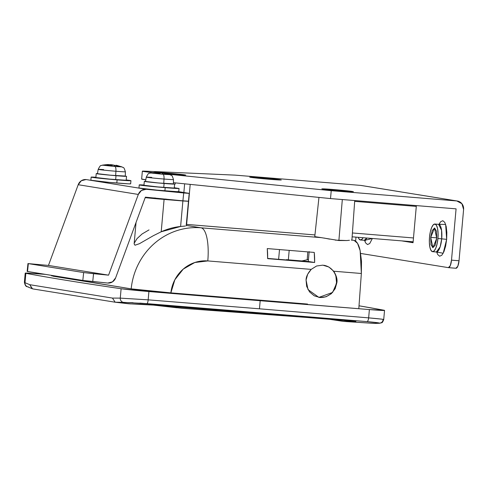 <?xml version="1.0" encoding="UTF-8"?>
<svg xmlns="http://www.w3.org/2000/svg" width="488" height="488" viewBox="0 0 488 488"><rect width="100%" height="100%" fill="white"/><g stroke="black" fill="none" stroke-linecap="round" stroke-linejoin="round"><path stroke-width="0.73" d="M332.816 189.484L353.404 191.668L330.394 189.93L322.586 189.021L327.424 189.057L353.355 191.68L342.436 191.028L321.842 188.85L332.816 189.484M342.265 190.997A15.293 0.354 -174.9 0 1 322.446 188.923A15.293 0.354 -174.9 0 1 332.987 189.496A15.293 0.354 -174.9 0 1 352.836 191.589A15.293 0.354 -174.9 0 1 342.265 190.997L352.8 191.631L344.601 190.558L322.446 188.868L342.265 190.997M260.683 177.809L281.271 179.993L258.256 178.254L250.448 177.345L255.291 177.382L281.222 180.011L270.297 179.352L249.704 177.174L260.683 177.809M270.126 179.328A15.293 0.354 -174.9 0 1 250.307 177.248A15.293 0.354 -174.9 0 1 260.848 177.821A15.293 0.354 -174.9 0 1 280.704 179.913A15.293 0.354 -174.9 0 1 270.126 179.328L279.026 179.944L280.661 179.956L277.111 179.383L250.314 177.193L270.126 179.328M165.176 172.886L185.763 175.07L167.482 173.789L185.714 175.088L165.176 172.886M154.8 172.325A15.293 0.354 -174.9 0 1 165.34 172.904A15.293 0.354 -174.9 0 1 185.196 174.997A15.293 0.354 -174.9 0 1 174.619 174.405L185.159 175.033L176.955 173.96L155.477 172.465M436.766 237.863L430.715 237.363L434.534 227.981L436.73 238.339L436.473 231.221L434.601 227.987L432.222 230.531L430.715 237.363L430.977 244.482L432.844 247.715L435.229 245.171L436.73 238.339L432.917 247.727L430.715 237.363L436.766 237.863M436.333 251.979A13.871 4.252 -85.3 0 0 441.689 238.839L446.654 239.346L443.195 253.248L436.693 252.04L437.705 254.535L439.657 256.224L441.847 255.206L443.946 251.643L445.635 246.074L446.654 239.346L446.849 232.483L446.191 226.53L444.775 222.4L442.829 220.71L440.634 221.729L438.962 224.34L445.654 224.462L446.654 239.346L441.689 238.839L441.573 230.305L438.614 224.34L439.84 224.059M437.931 238.534A13.871 4.252 94.7 0 1 432.569 251.674A13.871 4.252 94.7 0 1 429.513 237.174L430.306 231.94L431.618 227.603L433.252 224.834L434.954 224.041L436.473 225.352L437.571 228.567L438.084 233.197L437.931 238.534L437.138 243.768L435.827 248.099L434.192 250.875L432.49 251.662L430.977 250.35L429.879 247.135L429.367 242.506L429.513 237.174A13.871 4.252 94.7 0 1 434.875 224.035A13.871 4.252 94.7 0 1 437.931 238.534L441.689 238.839L437.931 238.534M360.437 239.998A13.871 4.252 94.7 0 1 358.235 237.321L358.839 238.675L360.351 239.986L362.059 239.199L363.084 237.717A13.871 4.252 94.7 0 1 360.437 239.998L364.213 240.309L366.842 238.022A13.871 4.252 -85.3 0 1 364.194 240.309L365.384 240.785M372.375 238.473L364.56 240.364L365.573 242.865L367.519 244.549L369.709 243.53L372.375 238.473M361.218 185.464A7.924 7.54 99.2 0 0 360.601 185.391L400.038 191.772A7.924 7.54 -80.8 0 1 400.654 191.851A7.924 7.54 -80.8 0 1 401.154 191.955M417.966 194.651A7.924 7.54 99.2 0 0 417.35 194.572L456.786 200.952A7.924 7.54 -80.8 0 1 457.402 201.032A7.924 7.54 -80.8 0 1 463.6 209.462L459.025 260.757L463.6 209.462L461.898 203.703L456.786 200.952L331.224 190.686L330.522 198.579L173.466 182.689L330.522 198.579L331.224 190.686L168.994 174.277L331.224 190.686L456.786 200.952L360.601 185.391L235.045 175.125L145.424 171.166L142.447 171.142L143.667 171.501L152.537 172.593A27.737 0.64 -174.9 0 1 142.356 171.196A27.737 0.64 -174.9 0 1 145.424 171.166L235.045 175.125L360.601 185.391M154.946 172.423L165.17 172.874L154.714 172.386M413.055 242.713L416.368 205.601L413.055 242.713L401.697 240.877L413.055 242.713M448.46 267.65A7.924 2.428 94.7 0 0 451.504 260.141L459.025 260.757L451.504 260.141L456.079 208.846L330.522 198.579L456.079 208.846L451.504 260.141L450.302 265.606L448.393 267.644L360.693 253.449L448.393 267.644M355.636 241.048L355.984 237.137L355.636 241.048M141.648 179.09A27.737 0.64 5.1 0 0 145.802 179.791L141.746 179.035M409.212 241.487L413.11 242.121L409.212 241.487M448.454 267.65L455.969 268.266A7.924 2.428 -85.3 0 0 459.025 260.757L457.817 266.222L455.914 268.26L448.527 267.656M432.594 251.674L436.351 251.985L440.145 246.885L441.689 238.839A13.871 4.252 -85.3 0 0 438.633 224.34L434.851 224.029M167.414 173.771L174.619 174.405M168.799 173.46L178.498 174.472L166.585 173.539L178.498 174.472L168.799 173.46M164.828 173.179L165.389 173.24M163.938 173.088L161.626 172.85L163.938 173.088M161.485 172.837L163.944 172.996L161.485 172.837M164.535 173.057L166.408 173.246L164.535 173.057M264.301 178.382L274 179.395L258.494 177.821L274 179.395L261.696 178.425L256.975 177.754L264.301 178.382M336.439 190.058L346.138 191.064L330.626 189.496L346.138 191.064L330.626 189.496L334.03 190.119L336.439 190.058M417.35 194.572L400.038 191.772M416.295 206.394L354.672 201.355L416.295 206.394M352.409 232.965L413.482 237.955L352.409 232.965M352.135 236.82L413.135 241.81L352.135 236.82M138.988 188.094A19.977 0.458 5.1 0 0 164.913 190.814L165.194 187.66A19.977 0.458 -174.9 0 1 139.269 184.934A19.977 0.458 -174.9 0 1 143.875 185.019M143.997 185.349A15.226 0.354 5.1 0 0 163.748 187.422L164.102 183.476A15.226 0.354 -174.9 0 1 144.35 181.402M145.528 181.506A14.036 0.323 5.1 0 0 163.742 183.421L164.017 179.041A13.652 0.317 -174.9 0 1 146.302 177.181A13.652 0.317 -174.9 0 1 151.744 177.394M146.302 177.181A13.652 0.317 5.1 0 0 164.017 179.041A5.148 1.58 -85.3 0 0 163.291 174.314L152.305 172.978M156.807 172.423L161.254 172.831M150.389 172.947L163.291 174.314A35.667 10.931 -85.3 0 0 161.522 172.837L158.069 173.399L155.123 173.1L156.813 172.362L154.873 172.374M163.712 173.179L166.774 174.112L168.293 174.179L165.292 173.246L165.255 173.606L165.292 173.246L168.293 174.179L166.774 174.112L161.522 172.837A35.667 10.931 94.7 0 1 163.291 174.314L170.08 174.674L163.291 174.314A5.148 1.58 94.7 0 1 164.017 179.041A13.652 0.317 5.1 0 0 173.441 179.56A13.652 0.317 -174.9 0 1 164.017 179.041L163.742 183.421A14.036 0.323 5.1 0 0 173.435 183.952M173.466 183.842L158.222 182.969L147.907 181.926L144.369 181.353L146.004 181.365M145.552 181.463L158.319 182.951L173.417 184L173.472 179.584C171.587 173.209 171.178 176.064 170.135 174.686L164.181 172.984M174.619 184.061A15.226 0.354 -174.9 0 1 164.102 183.476L163.748 187.422A15.226 0.354 5.1 0 0 174.265 188.002M174.32 187.734L178.962 188.484L176.821 188.466L157.478 186.989L140.178 185.129L143.99 185.025M144.021 185.3L157.874 186.916L174.24 188.051L174.649 184.086M178.992 188.417A19.977 0.458 -174.9 0 1 165.194 187.66L164.913 190.814A19.977 0.458 5.1 0 0 178.712 191.577M139.019 188.026L157.197 190.149L176.54 191.625L178.748 191.601L179.029 188.453M159.765 172.856L158.069 173.399L155.123 173.1L156.709 172.551L156.642 173.258L156.813 172.362L156.727 173.264L156.813 172.362M155.446 172.343L154.946 172.368M157.02 172.41L156.941 173.289L157.02 172.41L159.24 172.465L159.192 173.002L159.24 172.465L160.967 172.734M342.32 199.543L338.885 240.535L321.342 237.65L200.989 227.804A31.702 9.717 94.7 0 1 207.79 260.928L311.198 269.382L316.59 266.003L322.781 265.155L328.857 266.997L333.719 271.224C336.415 275.592 337.47 279.386 336.885 282.613L336.525 282.558L336.885 282.613L332.615 292.434L318.877 297.393L308.038 289.64L306.061 280.094L306.678 286.383L309.551 291.903L314.241 295.82L320.03 297.534L326.039 296.783L331.352 293.685L335.158 288.707L336.885 282.613L336.342 276.586L333.719 271.224L361.352 273.487L360.156 250.679C358.881 244.677 356.838 241.224 354.026 240.322L351.323 240.102A18.648 0.427 5.1 0 0 351.903 240.041L354.733 200.562M166.469 199.232L160.662 198.872L166.164 199.11M133.102 302.7L117.175 302.34L130.113 303.878L142.545 304.213L161.29 305.519L355.892 321.427A2773.768 850.139 94.7 0 1 343.418 321.397L374.747 323.44L379.457 323.251C381.939 322.184 381.915 324.178 383.72 319.542L384.544 310.405A23.778 0.549 -174.9 0 0 383.916 310.222L359.009 305.793A2014.946 46.433 -174.9 0 1 383.916 310.222L369.385 309.569A1981.262 45.658 -174.9 0 1 260.183 300.718L259.464 308.806L368.647 317.871L369.385 309.569L148.907 291.537L121.109 288.731A2014.879 46.433 -174.9 0 1 25.846 273.317L25.01 282.711L29.75 284.693L112.472 298.083L120.268 298.125L121.109 288.731C81.594 282.961 49.843 277.818 25.846 273.317L27.95 273.121L45.262 274.366M335.244 240.126L346.797 240.541L338.885 240.535L342.234 200.55M349.457 240.273L346.797 240.541M314.638 262.495L267.644 258.646A31.702 9.717 -85.3 0 0 267.265 248.575L314.254 252.424A31.702 9.717 94.7 0 1 314.638 262.495L308.27 261.464L286.407 259.671L308.27 261.464L309.154 251.601L308.27 261.464L314.638 262.495L267.644 258.646L267.265 248.575L314.254 252.424L314.638 262.495M314.919 236.802A18.648 0.427 5.1 0 0 321.342 237.65L200.989 227.804L186.221 225.413L200.989 227.804A67.362 64.105 99.2 0 0 131.174 288.859L170.867 292.873L174.85 279.758L183.238 269.114L194.785 262.514L207.79 260.928L311.198 269.382L307.666 274.244L306.061 280.094C306.055 276.818 307.763 273.25 311.198 269.382L316.59 266.003L322.781 265.155L328.857 266.997L333.719 271.224L361.352 273.487L358.832 308.257L361.352 273.487L361.498 261.269L360.156 250.679L357.533 243.323L354.026 240.322L351.323 240.102M324.075 238.052L329.65 239.144M286.255 259.945L267.65 258.426L286.255 259.945M355.819 321.421L343.418 321.397L374.882 323.416L379.359 323.05L366.952 321.61L139.873 303.109M343.418 321.397L329.412 319.268L343.418 321.397L374.68 323.428M307.556 304.061L170.867 292.873L307.556 304.061M315.108 236.68L321.342 237.65M186.312 224.376L314.943 234.923L186.623 224.425L190.198 184.385L186.623 224.425L186.312 224.376M175.259 182.872L175.149 184.092M384.544 310.411A23.778 0.549 -174.9 0 1 369.385 309.569L368.647 317.871L381.043 319.073C383.751 319.396 384.428 319.579 383.074 319.616A3.965 3.855 -93.3 0 1 378.95 323.245L374.882 323.416M383.074 319.616C385.123 319.469 380.317 318.89 368.647 317.871L259.464 308.806L260.183 300.718A1981.262 45.658 -174.9 0 1 148.907 291.537L148.169 299.846L259.464 308.806L148.169 299.846L148.907 291.537A23.778 0.549 -174.9 0 1 121.109 288.731L120.268 298.125L148.169 299.846A3.965 0.988 94.5 0 1 146.912 303.615L366.952 321.61C376.675 322.476 380.677 323.019 378.95 323.245A3.965 3.855 86.7 0 0 379.499 323.251M25.211 273.134L24.4 282.247L25.01 282.711L25.846 273.317A23.778 0.549 -174.9 0 1 25.217 273.127A23.778 0.549 -174.9 0 1 40.37 273.969M51.637 275.799L131.174 288.859A67.362 64.105 -80.8 0 1 200.989 227.804A31.702 9.717 -85.3 0 1 207.79 260.928A35.661 33.934 -80.8 0 0 170.867 292.873C152.03 291.287 138.799 289.951 131.174 288.859L53.027 276.208M185.269 226.042L180.609 226.475A67.362 64.105 99.2 0 0 161.205 231.776L153.409 235.661L139.458 243.677L135.005 245.226L134.139 243.799M134.352 242.939L137.055 238.595L142.099 233.959L149.005 229.909M184.641 183.817L183.866 192.504L184.641 183.817M307.226 259.579L307.782 251.893L307.226 259.579M136.048 222.449L134.133 243.89L135.005 245.226L139.458 243.677L153.409 235.661L161.205 231.776L164.09 199.427L188.002 201.19L182.896 200.843L188.374 201.282L182.89 200.964L180.609 226.475L161.205 231.776L164.09 199.427L182.89 200.964L180.609 226.475M164.09 199.427A19.813 0.458 -174.9 0 1 145.186 197.646L164.09 199.427M150.536 197.689L160.662 198.872L149.999 197.792L155.495 198.036M149.59 197.707L150.194 197.677M368.647 317.871A3.965 1.433 94.8 0 1 366.952 321.61A3.965 1.433 -85.2 0 0 368.647 317.871M28.432 286.962A3.965 3.843 -66.1 0 1 25.01 282.711L24.406 282.29C25.04 285.291 25.986 286.749 27.243 286.651L32.147 288.707L29.75 284.693L25.01 282.711A3.965 3.843 113.9 0 0 27.188 286.627M146.912 303.615A3.965 0.988 -85.5 0 0 148.169 299.846L120.268 298.125A3.965 3.666 89.8 0 0 123.641 302.371L146.912 303.615M130.839 303.896L114.332 302.103L115.162 302.206L112.472 298.083L115.162 302.206L123.641 302.371A3.965 3.666 -90.2 0 1 120.268 298.125L112.472 298.083L29.75 284.693L32.513 288.829L33.873 289.079M115.162 302.206L33.538 289.024M128.545 303.762L161.217 305.512M130.473 303.896L141.117 304.14M143.783 304.274L355.856 321.427M355.892 321.427L161.254 305.512M323.94 265.295L323.764 265.265A16.244 15.457 -80.8 0 1 336.525 282.558L334.798 288.652M288.341 259.829L289.189 250.374L288.341 259.829M279.502 249.581L278.63 259.323L279.502 249.581M308.446 259.494L301.907 260.94M285.913 315.705A2769.986 2635.901 -80.8 0 1 209.297 309.441A2769.986 2635.901 99.2 0 0 285.913 315.705M150.158 304.677L182.262 308.306L311.167 317.773M335.903 276.269L336.525 282.558A16.244 15.457 -80.8 0 1 318.762 297.369M153.629 305.116L182.292 308.312M176.9 307.769L153.378 305.085M90.896 180.31A19.977 0.458 5.1 0 0 116.821 183.03L117.102 179.877A19.977 0.458 -174.9 0 1 91.177 177.15A19.977 0.458 -174.9 0 1 95.788 177.236M95.904 177.565A15.226 0.354 5.1 0 0 115.656 179.639L116.01 175.698A15.226 0.354 -174.9 0 1 96.258 173.618M97.441 173.722A14.036 0.323 5.1 0 0 115.65 175.637L115.924 171.257A13.652 0.317 -174.9 0 1 98.21 169.397A13.652 0.317 -174.9 0 1 103.651 169.611M98.21 169.397A13.652 0.317 5.1 0 0 115.924 171.257A5.148 1.58 -85.3 0 0 115.198 166.53L104.218 165.2M108.714 164.639L113.161 165.048M102.303 165.164L115.198 166.53A35.667 10.931 -85.3 0 0 113.436 165.054L109.977 165.615L107.031 165.316L108.72 164.578L106.781 164.59M115.626 165.395L118.682 166.329L120.201 166.396L117.199 165.469L117.169 165.822L117.199 165.469L120.201 166.396L118.682 166.329L113.436 165.054A35.667 10.931 94.7 0 1 115.198 166.53L121.994 166.89L115.198 166.53A5.148 1.58 94.7 0 1 115.924 171.257A13.652 0.317 5.1 0 0 125.349 171.776A13.652 0.317 -174.9 0 1 115.924 171.257L115.65 175.637A14.036 0.323 5.1 0 0 125.343 176.174M125.373 176.058L110.129 175.186L99.814 174.143L96.282 173.569L97.911 173.582M97.46 173.679L110.233 175.168L125.324 176.217L125.379 171.8C123.501 165.426 123.086 168.287 122.043 166.908L116.089 165.206M126.526 176.278A15.226 0.354 -174.9 0 1 116.01 175.698L115.656 179.639A15.226 0.354 5.1 0 0 126.172 180.224M126.227 179.95L129.997 180.444L130.869 180.7L128.728 180.682L109.385 179.206L92.086 177.345L95.904 177.242M95.929 177.516L109.782 179.133L126.154 180.273L126.557 176.302M130.9 180.639A19.977 0.458 -174.9 0 1 117.102 179.877L116.821 183.03A19.977 0.458 5.1 0 0 130.619 183.793M90.927 180.243L109.105 182.366L128.448 183.842L130.656 183.817L130.943 180.67M111.673 165.072L109.977 165.615L107.031 165.316L108.617 164.767L108.556 165.475L108.72 164.578L108.635 165.481L108.72 164.578M107.354 164.56L106.854 164.584M108.928 164.633L108.848 165.505L108.928 164.633L111.148 164.688L111.099 165.219L111.148 164.688L112.88 164.95M167.384 191.009L158.923 190.302M119.298 183.232L110.831 182.518M188.819 193.309L178.596 191.65L189.198 193.394L183.72 192.961L188.819 193.309M27.968 263.532L27.145 271.413L82.826 280.441L27.523 271.493L28.341 263.611L83.649 272.56L28.341 263.611L48.458 265.429L108.574 275.159L93.556 273.689L92.738 281.57L107.75 283.04L112.49 281.863L115.613 277.91L145.363 197.158L182.896 200.843L145.363 197.158L115.613 277.91A7.924 7.54 -80.8 0 1 107.75 283.04L82.826 280.441L83.649 272.56L108.574 275.159L48.458 265.429L78.202 184.714L81.319 180.743L86.071 179.554L91.049 180.359L86.071 179.554A7.924 7.54 99.2 0 0 78.202 184.714L138.311 194.444A7.924 7.54 -80.8 0 1 146.186 189.277L183.72 192.961L141.184 188.472L146.186 189.277L141.428 190.472L138.311 194.444L78.202 184.714L48.458 265.429L28.341 263.611L27.523 271.493L28.023 271.432M93.092 180.688L139.141 188.142L93.092 180.688M118.919 183.153L110.8 182.518M167.012 190.936L158.893 190.302M108.574 275.159L138.311 194.444L108.574 275.159M182.896 200.843L183.72 192.961L182.896 200.843M82.826 280.441L92.738 281.57L93.556 273.689L83.649 272.56L82.826 280.441M400.599 191.839L361.169 185.458M141.648 179.078L142.35 171.184M436.351 251.985L437.516 252.461M417.911 194.639L457.347 201.025M139.232 184.903L138.952 188.057M144.32 181.377L143.966 185.324M154.983 172.368L150.426 172.929C149.151 174.1 149.255 171.215 146.272 177.156L145.503 181.481M318.957 197.408L314.754 236.729M51.527 275.848L51.575 275.385M186.178 225.883L189.198 193.388M128.533 303.762L114.796 302.17M150.115 304.671L153.5 305.104M91.14 177.12L90.859 180.273M96.227 173.594L95.874 177.541M106.89 164.584L102.334 165.145C101.065 166.316 101.162 163.431 98.186 169.373L97.411 173.697"/></g></svg>
